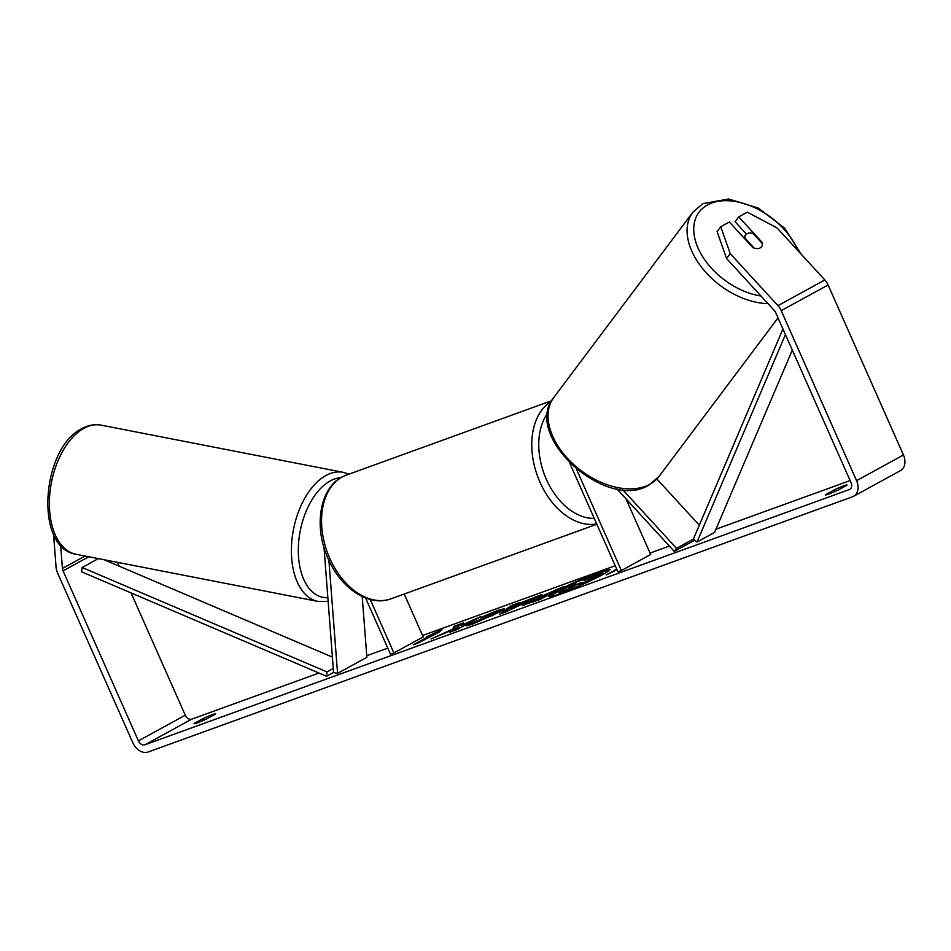 <?xml version="1.0" encoding="UTF-8"?>
<svg xmlns="http://www.w3.org/2000/svg" width="951" height="951" viewBox="0 0 951 951"><rect width="100%" height="100%" fill="white"/><g stroke="black" fill="none" stroke-linecap="round" stroke-linejoin="round"><path stroke-width="1.43" d="M693.386 539.11L676.53 548.335L622.632 489.646M699.306 525.19L656.879 478.983M576.484 469.271L621.36 570.541L617.912 571.789L569.804 463.244M625.984 498.811L650.662 554.492L621.36 570.541M694.67 540.192L674.247 551.378L676.53 548.335M674.247 551.378L616.819 488.826M362.212 596.562L366.872 657.319L337.569 673.367L333.599 672.595L324.006 547.491M365.553 597.989L390.469 654.193L393.904 652.945L370.224 599.487M404.211 594.042L423.207 636.908L393.904 652.945M337.569 673.367L328.891 560.341M609.543 570.208A33.356 2.556 -23.9 0 0 599.594 573.096A33.356 2.556 -23.9 0 0 584.924 578.933M559.663 593.84A33.356 2.556 -23.9 0 0 592.699 579.694A33.356 2.556 -23.9 0 0 609.924 569.506A33.356 2.556 -23.9 0 0 599.189 572.193A33.356 2.556 -23.9 0 0 566.154 586.351A33.356 2.556 -23.9 0 0 548.929 596.527A33.356 2.556 -23.9 0 0 559.663 593.84M726.552 258.494L717.102 231.58L720.751 226.73L730.202 253.632L726.552 258.494L774.304 310.501A5.932 4.375 61.3 0 1 775.707 312.641L851.05 482.668A5.932 4.375 61.3 0 1 849.766 489.361A5.932 4.375 61.3 0 1 849.314 489.575L144.921 744.788A5.932 4.375 61.3 0 1 138.394 740.877L63.051 570.862A5.932 4.375 61.3 0 1 62.421 568.436L60.638 545.173M850.135 480.588L715.96 529.208M669.385 546.076L650.032 553.09M615.214 565.714L422.589 635.506M387.77 648.118L366.753 655.738M318.954 673.058L191.805 719.122A5.932 4.375 61.3 0 1 185.279 715.211L131.083 592.925M451.523 629.705L431.005 639.001L459.071 627.066L449.561 632.284L457.193 629.514L480.635 616.676L461.497 625.223L463.268 622.964L454.091 626.293L451.82 630.37M517.249 604.182L541.915 594.47L506.788 611.541L499.477 614.191L511.269 605.573L519.412 602.625L517.249 604.182L517.606 604.979M834.336 489.86A9.89 0.761 156.1 0 1 847.032 484.998A9.89 0.761 156.1 0 1 846.747 485.367L838.116 490.086A9.89 0.761 156.1 0 1 828.606 494.14A9.89 0.761 156.1 0 1 825.42 494.936A9.89 0.761 156.1 0 1 825.706 494.579L834.336 489.86L835.061 491.501M203.003 718.611L194.373 723.331A9.89 0.761 -23.9 0 0 194.099 723.687A9.89 0.761 -23.9 0 0 197.273 722.891A9.89 0.761 -23.9 0 0 206.783 718.837L215.413 714.118A9.89 0.761 -23.9 0 0 215.699 713.749A9.89 0.761 -23.9 0 0 203.003 718.611L203.728 720.252M426.654 636.742L442.001 629.491L439.065 632.249L417.346 643.375L413.209 644.873L430.791 635.244L426.654 636.742M617.021 569.78L606.191 574.951L616.747 569.173M525.321 603.303L563.812 586.541L540.358 599.38L522.218 605.418L525.321 603.303L525.725 604.206L532.429 600.854M475.797 621.253L491.917 614.762C495.495 612.753 495.388 612.396 491.596 613.716L480.255 617.71L497.765 610.387L504.446 608.688L499.857 611.873L473.063 623.844C467.761 625.734 465.491 626.257 466.263 625.413L475.797 621.253L476.189 622.251L477.782 622.049M491.869 615.903L491.917 614.762C495.495 612.753 495.388 612.396 491.596 613.716M730.202 253.632L777.954 305.64A13.849 10.211 61.3 0 1 781.223 310.644L856.566 480.671A13.849 10.211 61.3 0 1 853.57 496.303A13.849 10.211 61.3 0 1 852.512 496.779L148.118 752.003A13.849 10.211 61.3 0 1 132.878 742.874L57.535 572.859A13.849 10.211 61.3 0 1 56.073 567.2L53.541 534.153M746.452 234.124L735.087 221.738L738.725 216.887L747.331 212.168L777.086 227.955L824.838 279.974A13.849 10.211 61.3 0 1 828.107 284.979L903.45 454.994A13.849 10.211 61.3 0 1 900.454 470.638L853.57 496.303M119.232 566.19L117.532 562.35M720.751 226.73L729.358 222.011L752.871 247.629A9.89 6.336 36.9 0 0 760.17 247.914A9.89 6.336 36.9 0 0 761.549 246.737A9.89 6.336 36.9 0 0 762.25 242.493L738.725 216.887M575.783 582.939A33.356 2.556 -23.9 0 0 549.702 596.729M583.367 584.045L602.328 573.667L601.935 572.764L594.268 575.533L583.807 580.645L585.352 578.767L585.436 580.062M571.717 589.109L559.283 593.032M559.331 593.127L558.926 592.223L561.946 590.119L574.915 584.069L576.508 581.976L585.352 578.767M578.672 586.137L558.891 592.188L559.283 593.091M601.935 572.764L578.434 585.626M431.065 635.862L430.791 635.244M431.029 635.767L432.55 635.042M436.545 633.164L439.659 631.69M528.28 601.103L527.936 600.307M534.391 598.131L534.034 597.323M502.71 613.026L511.674 606.476L511.269 605.573M511.674 606.476L517.356 604.42M520.601 604.016L527.234 601.614M520.566 603.909L514.42 606.144L510.853 608.652L520.566 603.909L520.91 604.681M511.186 609.413L510.853 608.652M544.424 595.861L549.868 593.876L549.464 592.972M549.868 593.876L556.561 590.214L556.169 589.311M556.561 590.214L558.154 589.632M524.049 605.169L525.725 604.206M533.273 600.366C531.324 601.448 531.775 601.472 534.593 600.45L544.376 595.766L533.333 600.331L532.073 601.175L533.368 601.912M538.777 599.95L544.78 596.669L544.376 595.766M538.563 600.022L538.183 599.154M462.115 624.427L454.495 627.196L454.091 626.293M454.495 627.196L452.248 630.18M474.989 619.767L461.901 626.127L461.497 625.223M467.333 623.666L466.941 622.762M473.396 620.349L473.004 619.446M455.612 630.085L459.464 627.969L459.071 627.066M493.165 613.181L503.661 609.567M469.509 625.069L476.154 622.168M492.309 615.666C495.899 613.657 495.792 613.3 492 614.619M570.243 587.54L570.053 587.112C568.294 588.087 568.746 588.087 571.408 587.136L582.06 582.226L568.995 587.825M753.073 233.471A9.89 6.336 36.9 0 0 747.106 233.684A9.89 6.336 36.9 0 0 745.727 234.861A9.89 6.336 36.9 0 0 744.871 237.964L754.202 248.128A9.89 6.336 36.9 0 0 760.17 247.914A9.89 6.336 36.9 0 0 761.549 246.737A9.89 6.336 36.9 0 0 762.405 243.634L753.073 233.471M792.302 350.087L714.593 532.417L697.012 542.034L785.431 334.586M782.946 328.963L693.362 539.169L697.012 542.034M333.587 672.416L326.526 676.28L81.691 571.86L82.143 567.497L326.978 671.917L326.526 676.28M333.29 668.458L326.978 671.917M104.099 559.735L332.41 657.117M98.369 558.617L82.143 567.497M76.044 554.267A65.774 37.885 -79 0 1 49.583 496.933A65.774 37.885 -79 0 1 83.914 428.354A65.774 37.885 -79 0 1 101.21 425.156L343.228 472.338A65.774 37.885 101 0 0 325.931 475.536A65.774 37.885 101 0 0 291.588 544.115A65.774 37.885 101 0 0 318.062 601.436L76.044 554.267C34.034 548.228 41.464 447.98 81.893 428.628C88.265 425.133 94.696 423.98 101.21 425.156M327.857 597.715A60.828 35.032 -79 0 1 298.329 548.477A60.828 35.032 -79 0 1 330.259 480.921A60.828 35.032 -79 0 1 340.945 477.628M850.182 489.099L849.314 489.575M191.805 719.122L144.921 744.788M85.091 556.026L62.421 568.436M88.823 556.751L63.051 570.862M185.279 715.211L138.394 740.877M824.838 279.974L777.954 305.64M828.107 284.979L781.223 310.644M903.45 454.994L856.566 480.671M565.774 591.26L565.37 590.357M525.796 604.17L525.392 603.267M546.088 595.243L545.684 594.351M534.985 601.329L534.593 600.45M498.158 611.291L497.765 610.387M479.435 621.383L479.066 620.575M492.249 615.701L491.845 614.798M577.34 584.806L577.007 584.057M797.96 250.695A60.828 38.967 36.9 0 0 707.532 204.929A60.828 38.967 36.9 0 0 701.541 254.832A60.828 38.967 36.9 0 0 761.026 296.023M659.019 476.439L648.974 485.058C606.536 511.769 521.754 435.784 553.815 397.482A65.774 42.141 36.9 0 0 573.952 464.766A65.774 42.141 36.9 0 0 649.866 484.285A65.774 42.141 36.9 0 0 659.019 476.439L778.025 317.872M767.992 303.619A65.774 42.141 -143.1 0 1 703.122 269.216A65.774 42.141 -143.1 0 1 692.839 212.251L553.815 397.482M596.681 523.882A65.774 44.15 -109.9 0 1 539.954 482.121A65.774 44.15 -109.9 0 1 551.307 401.429M547.752 413.055A60.828 40.822 70.1 0 0 546.326 479.268A60.828 40.822 70.1 0 0 594.244 518.378M551.711 400.692L346.307 475.12A65.774 44.15 70.1 0 0 329.735 558.285A65.774 44.15 70.1 0 0 391.111 598.785L596.836 524.239M318.062 601.436L328.143 601.389M348.922 474.169L343.228 472.338M494.52 612.979L494.912 613.882M801.158 254.179L784.646 228.133L758.244 208.055L728.609 198.997L702.884 203.633L692.839 212.251M743.67 237.607L745.727 234.861M346.307 475.12C320.344 483.774 312.641 525.368 328.143 558.689C340.708 588.17 368.881 607.32 391.111 598.785"/></g></svg>
